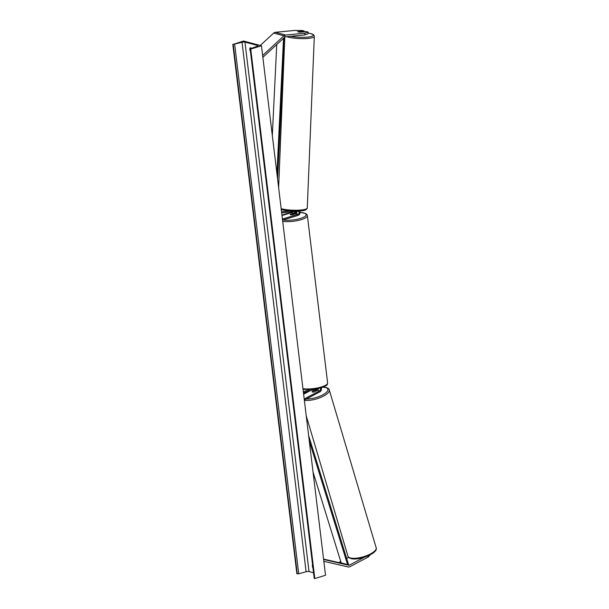 <?xml version="1.0" encoding="UTF-8"?>
<svg xmlns="http://www.w3.org/2000/svg" width="609" height="609" viewBox="0 0 609 609"><rect width="100%" height="100%" fill="white"/><g stroke="black" fill="none" stroke-linecap="round" stroke-linejoin="round"><path stroke-width="0.91" d="M304.127 31.775L304.15 31.029L297.542 31.759L299.704 32.193L306.198 31.577L308.078 32.079L308.032 33.822L304.835 34.934L285.56 36.776A1.774 1.416 104.9 0 0 284.723 37.172L262.852 57.315M304.835 34.934L304.888 33.191L285.606 35.033A3.54 2.839 104.9 0 0 285.103 35.132A3.54 2.839 104.9 0 0 283.931 35.824L262.631 55.449M304.15 31.029L302.27 30.526L294.634 30.45L275.352 32.3A3.54 2.839 104.9 0 0 274.849 32.399A3.54 2.839 104.9 0 0 273.677 33.084L260.241 45.462M304.888 33.191L308.078 32.079M348.675 557.364L346.666 558.43M340.751 561.559L339.236 562.358A1.774 1.416 -75.1 0 1 338.368 562.488L323.577 559.085M364.319 557.243L349.49 565.091A1.774 1.416 -75.1 0 1 348.622 565.221L323.623 559.473M367.965 555.903L368.27 556.984L349.939 566.69A3.54 2.839 -75.1 0 1 349.452 566.888A3.54 2.839 -75.1 0 1 348.203 566.949L323.851 561.346M368.27 556.984L370.12 554.89M318.355 388.588A1.553 1.241 -75.1 0 1 317.487 390.232L314.259 391.945A2.215 0.792 164.2 0 1 312.546 392.036A2.215 0.792 164.2 0 1 312.128 391.724A2.215 0.792 164.2 0 1 312.204 391.397L312.242 391.518M321.141 387.857A2.657 2.131 -75.1 0 1 319.946 391.808L304.333 400.075M320.098 388.161A1.553 1.241 -75.1 0 1 319.664 390.818L304.203 399.002M312.204 391.397L315.432 389.684A1.553 1.241 104.9 0 0 316.071 389.037M310.438 390.597L303.625 394.206M303.442 392.744L314.922 389.22M303.32 391.686L309.715 389.722M316.231 390.316A2.657 2.131 104.9 0 0 317.091 388.846M290.021 210.935L281.541 211.749M282.561 220.138L298.204 215.335A2.657 2.131 104.9 0 0 299.62 210.98M282.431 219.08L298.075 214.277A1.553 1.241 104.9 0 0 297.938 211.27L281.67 212.823M294.931 211.551A1.553 1.241 -75.1 0 1 293.842 213.142L290.272 214.246A2.215 0.594 -6.9 0 0 290.173 214.452A2.215 0.594 -6.9 0 0 292.32 214.794L295.898 213.69A1.553 1.241 104.9 0 0 296.842 211.369M281.997 215.533L291.665 212.564A1.553 1.241 104.9 0 0 292.541 211.78M295.829 211.468A2.657 2.131 -75.1 0 1 294.566 213.919A2.215 0.594 173.1 0 1 294.543 214.033L294.55 214.109M294.543 214.033L291.993 214.817A2.215 0.594 173.1 0 1 290.173 214.452A2.215 0.594 173.1 0 1 290.196 214.338L292.746 213.553A2.215 0.594 173.1 0 1 294.566 213.919L294.589 214.094M297.573 31.721L300.146 31.47A2.215 0.419 -177.6 0 1 301.562 31.698A2.215 0.419 -177.6 0 1 301.965 31.965A2.215 0.419 -177.6 0 1 301.965 31.98L301.965 31.965M261.459 45.789L243.516 41.001L233.194 44.404L242.024 42.272A2.215 0.594 173.1 0 1 244.955 42.105L257.516 45.454A2.215 0.594 173.1 0 1 257.927 45.736A2.215 0.594 173.1 0 1 257.143 46.307L250.132 48.834L250.733 49.085L261.459 45.789L325.533 575.254L314.807 578.55L250.733 49.085M232.79 44.297L296.865 573.762L298.73 573.785L306.099 571.737A2.215 0.594 173.1 0 1 309.029 571.569L313.528 572.772M250.436 51.369A2.771 1.484 72.9 0 1 250.109 47.784L251.608 48.18M312.554 564.71A2.771 1.484 -107.1 0 0 312.973 568.128M250.132 48.834L314.198 578.299L314.807 578.55M312.135 391.739A2.215 0.746 163.4 0 1 312.151 391.564L314.602 390.27A2.215 0.746 163.4 0 1 315.98 390.217A2.215 0.746 163.4 0 1 316.383 390.491A2.215 0.746 163.4 0 1 316.375 390.681L316.414 390.803M312.546 392.036A2.215 0.746 163.4 0 0 313.924 391.975L313.932 392.013M313.924 391.975L316.375 390.681M283.535 38.26L276.95 173.786M276.745 44.526L272.314 135.518M284.479 37.4L277.59 179.084M313.041 472.051L341.162 562.868L347.572 564.581L309.273 440.878M347.572 564.581L348.417 564.101L308.626 435.58M283.931 35.824L273.677 33.084M285.606 35.033L275.352 32.3M349.49 565.091L339.236 562.358M348.622 565.221L338.368 562.488M319.664 390.818L317.487 390.232M315.432 389.684L314.351 389.395M298.075 214.277L295.898 213.69M293.842 213.142L291.665 212.564M283.071 219.978A13.619 3.654 -6.9 0 0 300.503 218.41A13.619 3.654 -6.9 0 0 300.062 212.396M296.956 212.335A13.619 3.654 -6.9 0 0 295.669 212.381M290.569 212.899A13.619 3.654 -6.9 0 0 284.746 214.201A13.619 3.654 -6.9 0 0 281.967 215.236M300.062 212.343L305.467 213.424L306.883 214.459L307.37 215.594A14.723 3.951 173.1 0 1 301.272 219.643A14.723 3.951 173.1 0 1 282.705 221.379M302.955 388.694A14.723 3.951 -6.9 0 0 321.522 386.951A14.723 3.951 -6.9 0 0 327.619 382.909L327.185 384.523C327.634 384.949 325.64 386.053 321.209 387.842L313.688 389.387L303.038 389.41M290.653 36.289A13.619 2.596 2.4 0 0 308.748 36.982A13.619 2.596 2.4 0 0 310.742 33.632A13.619 2.596 2.4 0 0 308.055 32.985M308.055 32.955L311.024 33.662C313.079 34.157 314.175 35.063 314.313 36.388A14.723 2.809 -177.6 0 1 304.005 38.633A14.723 2.809 -177.6 0 1 287.593 36.928A14.723 2.809 -177.6 0 1 286.793 36.662M281.175 208.704A14.723 2.809 2.4 0 0 297.451 210.219A14.723 2.809 2.4 0 0 307.271 207.981C306.814 209.694 304.82 210.645 301.288 210.828L292.419 211.072C289.595 211.102 285.834 210.577 281.13 209.496M306.114 209.001A13.619 2.596 -177.6 0 1 296.636 211.095A13.619 2.596 -177.6 0 1 281.411 209.526M309.029 571.569L244.955 42.105M257.599 46.109L257.516 45.454M297.261 573.868L233.194 44.404M314.404 578.443L250.337 48.979M306.099 571.737L242.024 42.272M298.73 573.785L234.655 44.32M347.945 556.162C348.005 557.113 349.109 557.935 351.256 558.636C359.127 560.76 378.493 553.17 376.179 547.773A14.723 4.971 163.4 0 1 367.166 555.454A14.723 4.971 163.4 0 1 350.647 558.011A14.723 4.971 163.4 0 1 347.945 556.162L306.236 415.818M303.556 393.642A13.619 4.598 163.4 0 1 305.825 392.013M322.915 387.255A13.619 4.598 163.4 0 1 325.412 387.537A13.619 4.598 163.4 0 1 323.836 394.259A13.619 4.598 163.4 0 1 306.411 398.979M304.355 400.28A14.723 4.971 -16.6 0 0 320.715 397.418A14.723 4.971 -16.6 0 0 329.271 389.927L376.179 547.773M296.964 212.29L295.685 212.335M290.828 212.823L281.952 215.144M307.37 215.594L327.619 382.909M314.313 36.388L307.271 207.981M284.883 35.177L278.625 187.641M329.271 389.927C329.21 388.976 328.106 388.154 325.952 387.453L323.196 387.149M305.444 392.135L303.533 393.467"/></g></svg>
